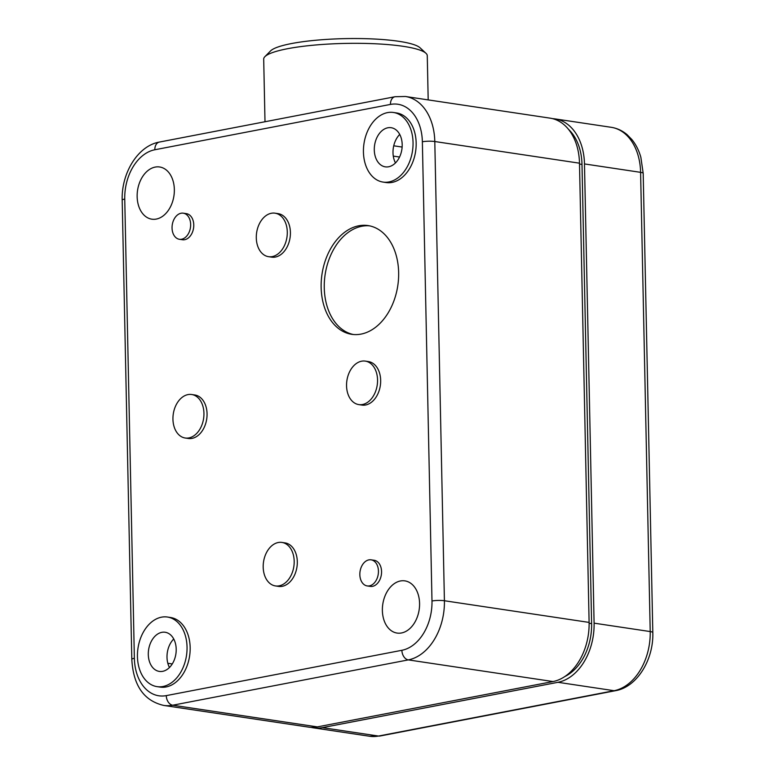 <?xml version="1.0" encoding="UTF-8"?>
<svg xmlns="http://www.w3.org/2000/svg" width="775" height="775" viewBox="0 0 775 775"><rect width="100%" height="100%" fill="white"/><g stroke="black" fill="none" stroke-linecap="round" stroke-linejoin="round"><path stroke-width="1.16" d="M589.116 623.265L591.616 623.633A49.261 34.342 98.5 0 1 564.917 676.478M568.462 129.309A49.261 34.342 98.5 0 1 581.996 164.416L591.616 623.633M317.372 726.892L172.689 705.221A52.777 36.793 98.5 0 1 163.787 705.434L308.469 727.095A52.777 36.793 98.5 0 0 317.372 726.892L552.992 681.554A52.777 36.793 98.5 0 0 589.107 622.412L579.487 163.186A52.777 36.793 98.5 0 0 550.095 118.149L405.412 96.487L395.027 96.72L159.417 142.057C137.688 145.836 121.268 173.387 122.188 200.163A8.796 1.502 -1.2 0 1 124.746 199.049A43.981 30.661 98.5 0 1 154.835 149.759L390.455 104.422A8.796 6.123 -100.9 0 1 395.027 96.72M363.436 152.055A35.185 24.529 98.5 0 1 393.448 112.482A35.185 24.529 98.5 0 1 412.503 150.912A35.185 24.529 98.5 0 1 383.034 182.077A35.185 24.529 98.5 0 1 363.436 152.055M374.286 149.963A19.792 13.795 98.5 0 1 391.172 127.71A19.792 13.795 98.5 0 1 401.886 149.323A19.792 13.795 98.5 0 1 385.311 166.848A19.792 13.795 98.5 0 1 374.286 149.963M321.141 287.399A54.977 38.324 98.5 0 1 368.028 225.573A54.977 38.324 98.5 0 1 397.798 285.617A54.977 38.324 98.5 0 1 351.743 334.316A54.977 38.324 98.5 0 1 321.141 287.399M382.375 610.545A26.389 18.397 98.5 0 1 404.889 580.872A26.389 18.397 98.5 0 1 419.168 609.692A26.389 18.397 98.5 0 1 397.071 633.068A26.389 18.397 98.5 0 1 382.375 610.545M137.146 196.656A26.389 18.397 98.5 0 1 159.65 166.983A26.389 18.397 98.5 0 1 173.939 195.804A26.389 18.397 98.5 0 1 151.842 219.18A26.389 18.397 98.5 0 1 137.146 196.656M393.448 112.482L396.567 112.947A35.185 24.529 98.5 0 1 415.623 151.377A35.185 24.529 98.5 0 1 386.144 182.542L383.034 182.077M365.306 361.111L368.425 361.576A21.991 15.335 98.5 0 1 380.331 385.592A21.991 15.335 98.5 0 1 361.915 405.073L358.796 404.598A21.991 15.335 98.5 0 1 346.551 385.834A21.991 15.335 98.5 0 1 365.306 361.111A21.991 15.335 98.5 0 1 377.212 385.127A21.991 15.335 98.5 0 1 358.796 404.598M371.099 559.831L374.218 560.296A13.194 9.203 98.5 0 1 381.358 574.711A13.194 9.203 98.5 0 1 370.305 586.394L367.185 585.929A13.194 9.203 98.5 0 1 359.842 574.672A13.194 9.203 98.5 0 1 371.099 559.831A13.194 9.203 98.5 0 1 378.239 574.236A13.194 9.203 98.5 0 1 367.185 585.929M281.945 542.432L285.064 542.907A21.991 15.335 98.5 0 1 296.97 566.922A21.991 15.335 98.5 0 1 278.554 586.394L275.435 585.929A21.991 15.335 98.5 0 1 263.19 567.164A21.991 15.335 98.5 0 1 281.945 542.432A21.991 15.335 98.5 0 1 293.851 566.457A21.991 15.335 98.5 0 1 275.435 585.929M275.057 213.183L278.167 213.648A21.991 15.335 98.5 0 1 290.073 237.663A21.991 15.335 98.5 0 1 271.657 257.145L268.537 256.68A21.991 15.335 98.5 0 1 256.293 237.915A21.991 15.335 98.5 0 1 275.057 213.183A21.991 15.335 98.5 0 1 286.953 237.198A21.991 15.335 98.5 0 1 268.537 256.68M191.696 394.514L194.816 394.979A21.991 15.335 98.5 0 1 206.722 418.994A21.991 15.335 98.5 0 1 188.306 438.476L185.186 438.011A21.991 15.335 98.5 0 1 172.941 419.246A21.991 15.335 98.5 0 1 191.696 394.514A21.991 15.335 98.5 0 1 203.602 418.529A21.991 15.335 98.5 0 1 185.186 438.011M183.297 213.183L186.417 213.658A13.194 9.203 98.5 0 1 193.566 228.063A13.194 9.203 98.5 0 1 182.513 239.746L179.393 239.281A13.194 9.203 98.5 0 1 172.05 228.024A13.194 9.203 98.5 0 1 183.297 213.183A13.194 9.203 98.5 0 1 190.447 227.598A13.194 9.203 98.5 0 1 179.393 239.281M167.458 617.036L170.578 617.51A35.185 24.529 98.5 0 1 189.623 655.931A35.185 24.529 98.5 0 1 160.154 687.096L157.034 686.631A35.185 24.529 98.5 0 1 137.446 656.609A35.185 24.529 98.5 0 1 167.458 617.036A35.185 24.529 98.5 0 1 186.504 655.466A35.185 24.529 98.5 0 1 157.034 686.631M353.313 334.5A54.977 38.324 98.5 0 1 324.26 287.864A54.977 38.324 98.5 0 1 369.588 225.854M169.463 667.488A19.792 13.795 98.5 0 1 167.003 657.316A19.792 13.795 98.5 0 1 173.736 638.988M148.296 654.517A19.792 13.795 98.5 0 1 165.182 632.264A19.792 13.795 98.5 0 1 175.896 653.877A19.792 13.795 98.5 0 1 159.321 671.412A19.792 13.795 98.5 0 1 148.296 654.517M395.463 162.924A19.792 13.795 98.5 0 1 393.002 152.762A19.792 13.795 98.5 0 1 399.726 134.433M428.188 99.898L427.267 55.693A81.801 13.989 178.8 0 0 425.969 53.291L420.05 47.788A75.911 12.981 178.8 0 0 367.941 38.75A75.911 12.981 178.8 0 0 291.536 43.545A75.911 12.981 178.8 0 0 270.572 50.918L264.885 56.672A81.801 13.989 178.8 0 0 263.694 59.123L265.002 121.733M425.969 53.291A81.801 13.989 178.8 0 0 369.82 43.555A81.801 13.989 178.8 0 0 287.477 48.728A81.801 13.989 178.8 0 0 264.885 56.672M379.973 736.018L369.588 736.25A52.777 36.793 98.5 0 0 378.491 736.047L614.11 690.709A8.796 6.123 -100.9 0 0 615.583 690.68L379.973 736.018A8.796 6.123 -100.9 0 1 378.491 736.047L322.361 727.638A52.777 36.793 98.5 0 1 313.458 727.841A52.777 36.793 98.5 0 1 310.988 727.347M322.361 727.638L557.981 682.3A52.777 36.793 -81.5 0 0 594.096 623.158L650.215 631.567A8.796 1.502 -1.2 0 1 652.812 632.574L643.192 173.348A8.796 1.502 -1.2 0 0 640.596 172.341A52.777 36.793 -81.5 0 0 611.213 127.303C617.065 128.224 622.344 130.655 627.043 134.618L631.906 139.587C635.955 144.576 638.929 150.476 640.857 157.277L643.192 173.348M594.096 623.158L584.476 163.932A52.777 36.793 -81.5 0 0 555.084 118.904A52.777 36.793 -81.5 0 0 552.575 118.653M393.283 156.095L399.551 157.034M393.729 145.797L402.138 147.056M579.497 164.038L581.996 164.416M124.746 199.049L134.366 658.266A43.981 30.661 98.5 0 0 166.276 695.621A8.796 6.123 -100.9 0 0 172.689 705.221L408.309 659.893L552.992 681.554M166.276 695.621L401.886 650.293A43.981 30.661 -81.5 0 0 431.985 601.003A8.796 1.502 -1.2 0 1 444.414 600.741L589.107 622.412M390.455 104.422A43.981 30.661 -81.5 0 1 422.365 141.777L431.985 601.003M401.886 650.293A8.796 6.123 -100.9 0 0 408.309 659.893A52.777 36.793 -81.5 0 0 444.414 600.741L434.794 141.525A52.777 36.793 -81.5 0 0 405.412 96.487M422.365 141.777A8.796 1.502 -1.2 0 1 434.794 141.525L579.487 163.186M154.835 149.759A8.796 6.123 -100.9 0 1 159.417 142.057M122.188 200.163L131.808 659.389A8.796 1.502 -1.2 0 1 134.366 658.266M167.836 663.274L172.263 663.942M584.476 163.932L640.596 172.341L650.215 631.567A52.777 36.793 -81.5 0 1 614.11 690.709L557.981 682.3M131.808 659.389C133.019 680.566 140.449 700.048 163.787 705.434M369.588 736.25L313.458 727.841M615.583 690.68C637.312 686.902 653.732 659.351 652.812 632.574M555.084 118.904L611.213 127.303"/></g></svg>
